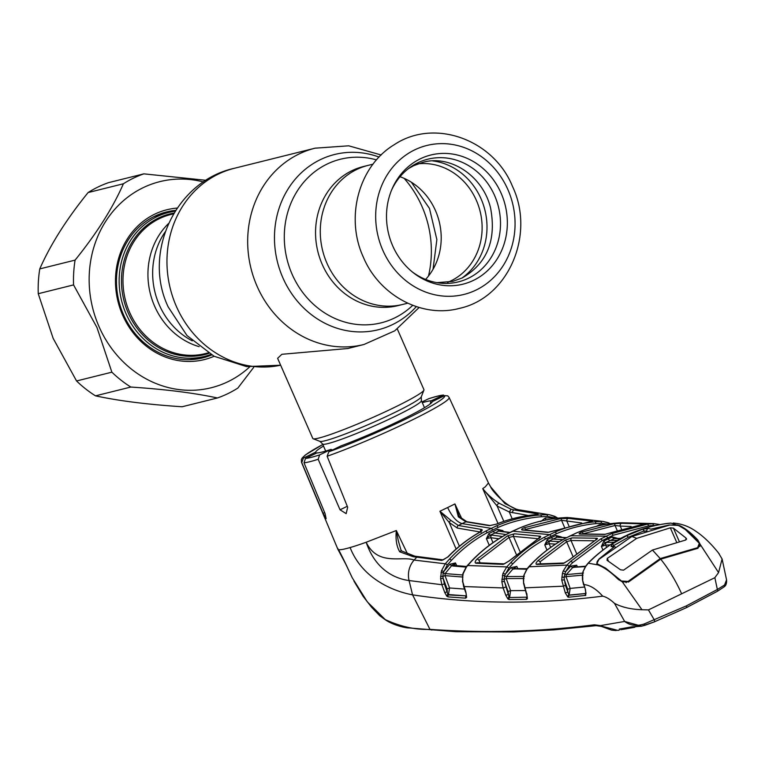 <?xml version="1.0" encoding="UTF-8"?>
<svg xmlns="http://www.w3.org/2000/svg" width="765" height="765" viewBox="0 0 765 765"><rect width="100%" height="100%" fill="white"/><g stroke="black" fill="none" stroke-linecap="round" stroke-linejoin="round"><path stroke-width="1.15" d="M326.951 263.236A71.652 64.623 76 0 0 402.648 304.451A71.652 64.623 -104 0 1 326.951 263.236A71.652 64.623 -104 0 1 368.013 165.403A71.652 64.623 76 0 0 326.951 263.236M199.139 346.66A71.652 64.623 -104 0 1 154.607 306.163A71.652 64.623 -104 0 1 168.482 223.581A71.652 64.623 -104 0 0 154.607 306.163A71.652 64.623 -104 0 0 199.139 346.66M347.807 348.515L281.874 354.291L277.618 358.316L312.799 438.46A60.693 4.886 -23.7 0 0 313.143 438.747A60.693 4.886 -23.7 0 0 393.803 407.735A60.693 4.886 -23.7 0 0 423.925 390.112A60.693 4.886 -23.7 0 0 423.944 389.672L397.331 329.036M210.815 354.463A74.176 66.909 -104 0 1 204.427 356.433A74.176 66.909 -104 0 1 126.053 313.755A74.176 66.909 -104 0 1 168.568 212.469A74.176 66.909 -104 0 1 175.128 211.216M202.61 357.743A79.235 71.47 76 0 0 204.437 356.423L197.293 358.211A74.176 66.909 -104 0 1 189.06 359.665M153.478 216.83A74.176 66.909 -104 0 1 161.434 214.248L168.568 212.469M400.028 176.725A61.535 55.501 -104 0 1 435.476 210.614A61.535 55.501 -104 0 1 425.608 279.426M501.152 193.287A66.545 60.024 -104 0 1 486.617 271.527A66.545 60.024 -104 0 1 413.081 272.56A66.545 60.024 -104 0 1 392.703 245.871A66.545 60.024 -104 0 1 392.187 188.668A66.545 60.024 -104 0 1 446.339 153.449A66.545 60.024 -104 0 1 501.152 193.287M391.651 189.94A63.218 57.021 -104 0 1 443.174 157.743A63.218 57.021 -104 0 1 494.611 195.553A63.218 57.021 -104 0 1 481.281 269.452A63.218 57.021 -104 0 1 412.01 271.69M466.832 521.701L490.202 525.536A2.027 1.76 98.5 0 0 489.323 525.66L465.914 521.826A2.027 1.75 100.1 0 1 466.832 521.701L459.631 516.863A2.027 1.042 136.8 0 0 458.359 516.863L454.936 503.944L461.993 519.1M498.015 523.47L482.734 488.606L485.354 486.77L488.453 482.954M316.108 453.282L315.601 452.192L303.399 458.111L301.754 462.586L323.088 513.353L326.139 518.689L325.058 513.525L304.011 462.806L305.503 458.426L316.844 452.928A63.744 5.135 -23.7 0 0 330.968 449.409L319.636 454.907L318.183 459.277L340.043 509.796L346.163 513.64L347.664 507.233L327.133 456.256A80.621 6.493 156.3 0 0 409.103 421.486A80.621 6.493 156.3 0 0 449.141 397.484L488.5 483.04L490.661 486.856L504.919 503.59L517.666 509.863L549.691 514.807L555.82 516.939A2.027 0.497 -61.5 0 1 555.897 516.958L554.395 516.203A2.027 0.689 -65.8 0 0 554.309 516.184M596.423 625.579A2.027 1.779 -97.3 0 1 596.098 625.655L553.994 629.863L513.784 631.966L455.768 631.708L408.94 627.941C406.76 628.103 394.396 625.799 385.703 620.042L379.65 615.653L385.235 619.573C400.583 626.65 415.491 629.911 429.959 629.375L412.565 594.845C395.582 591.756 362.906 580.119 350.102 547.549C341.142 550.121 337.078 550.427 337.929 548.467M338.599 549.653L344.202 560.707M344.719 561.806L352.263 577.814L367.305 601.854L385.703 620.042M301.754 462.586A80.621 6.493 156.3 0 1 301.496 462.299L337.834 549.184L346.736 565.966L341.764 555.945M568.252 517.532A2.027 0.851 93.5 0 1 568.28 517.532L560.544 517.905C545.904 519.206 531.79 522.791 518.211 528.653L507.243 533.97C494.19 541.008 482.399 549.987 471.852 560.917L466.497 566.903L463.045 573.951L462.605 576.456L462.815 581.907L465.923 592.349L466.631 597.312L465.646 598.163L448.013 596.891L446.779 596.165L444.79 592.598L441.893 584.747L409.065 580.539C396.031 578.875 375.768 570.671 366.167 542.251A82.276 6.627 156.3 0 1 350.102 547.549M456.112 549.021L439.913 511.23L450.958 520.449L458.359 525.488L481.501 529.457C482.849 529.829 482.285 530.757 479.808 532.239C468.19 538.866 457.623 547.071 448.137 556.853L441.807 560.42L413.157 556.7L399.741 551.823C396.595 546.468 395.457 539.363 396.318 530.528L366.167 542.251C377.996 566.817 402.581 555.428 414.114 560.066L445.249 563.795L449.447 559.11C460.128 547.74 472.196 538.417 485.651 531.14L496.667 525.804C510.638 519.77 525.249 516.155 540.511 514.96L546.65 514.625A2.027 0.842 -91.8 0 1 547.472 516.404L541.41 516.729C526.33 517.905 511.881 521.472 498.063 527.439L487.181 532.717C473.898 539.889 461.984 549.107 451.417 560.363L447.276 564.981L443.27 572.698A2.027 0.727 -142.6 0 0 445.125 573.597L445.01 575.634L449.562 587.969L448.386 594.921L466.248 595.878L448.644 594.568A2.027 0.708 -143.9 0 1 447.898 594.386L448.386 594.921A2.027 1.74 -85.2 0 0 448.013 596.891M399.741 551.823A2.027 1.425 -59.8 0 1 401.816 551.039A2.027 1.425 -59.8 0 1 401.816 551.049L400.917 549.882L398.24 540.492L396.318 530.528L407.477 553.803M441.807 560.42A2.027 1.74 -84.2 0 1 443.174 559.875L414.802 556.165M480.516 532.048L457.355 528.08L449.246 522.524L440.124 511.441M454.936 503.944L447.64 507.539C452.067 516.748 456.887 522.103 462.117 523.595L458.359 525.488A2.027 1.75 100.6 0 0 457.355 528.08M450.958 520.449A2.027 1.061 138.4 0 0 449.246 522.524L459.392 546.22M481.501 529.457A2.027 1.76 98.9 0 0 480.43 531.723M479.808 532.239A2.027 0.851 -119.7 0 0 479.54 532.287L479.54 532.287C467.884 538.933 457.307 547.157 447.793 556.958L443.174 559.875M444.79 592.598L447.286 591.708L447.056 588.868L443.184 578.35L444.398 583.858L441.893 584.747L440.602 578.636L441.415 570.929A2.027 0.497 16 0 1 443.863 571.407L449.791 564.283A2.027 0.755 -138.3 0 0 451.799 565.498L445.125 573.597L463.15 575.022M441.415 570.929L445.249 563.795A2.027 0.746 40.6 0 1 447.276 564.981M441.023 572.602A2.027 0.564 9 0 1 443.27 572.698L442.839 576.399L445.01 575.634L462.968 577.049M449.791 564.283L455.462 562.925L451.799 565.498L452.641 565.976A2.027 1.74 -84.7 0 1 454.008 565.421L466.574 566.482M447.056 588.868L449.562 587.969L464.527 589.088M440.592 576.332L442.839 576.399L443.184 578.35L440.602 578.636M444.398 583.858L447.898 594.386A2.027 1.224 -44.7 0 0 446.779 596.165M509.997 532.44L500.568 531.159A2.027 1.76 98.1 0 0 499.688 531.293L499 530.967L490.403 535.137L486.406 538.646L488.883 533.549L497.575 529.332L502.921 530.633L499 530.967A2.027 0.861 66.1 0 1 497.575 529.332M540.692 521.596L545.34 517.953L554.405 517.809L547.472 516.404M547.491 519.674L546.2 519.731L547.74 519.865M546.2 519.731A2.027 0.851 87.1 0 1 545.34 517.953M555.773 518.393A2.027 0.832 91.5 0 1 555.744 518.163L554.405 517.809A2.027 0.689 -65.8 0 0 554.395 516.203L549.719 514.816L520.764 510.102A20.234 17.499 100.3 0 0 517.666 509.863L514.348 509.987L537.661 513.946C538.828 514.195 537.938 514.453 535.012 514.73C521.72 515.993 508.897 519.129 496.542 524.13L489.323 525.66M568.28 517.532A2.027 0.851 93.5 0 1 568.309 517.532L566.54 517.513A2.027 0.87 87.6 0 1 566.607 517.513L603.059 521.424L609.858 523.47L608.079 522.638A2.027 0.708 -68.2 0 0 607.984 522.619M596.451 526.339L599.674 524.608A2.027 0.851 -94.1 0 0 599.884 525.555M655.997 525.421L653.415 525.421A2.027 0.851 -94.8 0 0 652.44 523.643L619.64 522.791A2.027 0.87 -93.8 0 0 619.602 522.791L614.19 523.26C600.965 524.656 588.209 527.974 575.921 533.215L564.943 538.531C553.191 544.948 542.471 553.009 532.803 562.724L526.98 569.246A2.027 0.65 -146.9 0 0 526.683 569.38L523.891 575.299L523.375 578.235L523.585 583.389L527.276 597.13M526.98 569.246L523.891 575.299M524.13 575.356L523.662 577.891A2.027 0.669 -179.4 0 0 523.375 578.235M523.662 577.891L523.585 583.389M523.843 583.322L526.54 593.535M526.789 593.516L527.372 598.737A2.027 1.626 -154.6 0 1 527.209 597.236M527.372 598.737L526.53 599.358L509.06 599.531A2.027 1.75 -89.8 0 1 509.423 597.542L527.066 597.149L509.423 597.542M526.779 569.227L513.066 568.825A2.027 0.765 42.8 0 1 511.049 567.582L516.805 566.444L513.066 568.825L506.392 576.561L506.21 578.589L510.59 590.656L509.614 597.293A2.027 0.727 37.4 0 1 508.955 597.14L508.094 591.536L504.422 581.438L508.295 594.424L505.799 595.304L503.121 587.941L505.617 587.061M508.094 591.536L510.59 590.656L525.526 590.551M524.044 578.493L506.21 578.589L504.078 579.335L504.422 581.438L501.84 581.696L502.892 573.578L506.746 566.913L510.743 562.648C520.649 552.493 531.732 544.087 543.982 537.422L554.988 532.077C567.754 526.607 581.065 523.193 594.931 521.826L600.64 521.386A2.027 0.851 -93.2 0 1 601.529 523.164L595.897 523.595C582.203 524.943 569.055 528.319 556.432 533.721A2.027 0.861 -113.3 0 0 554.988 532.077M524.302 576.466L506.392 576.561A2.027 0.736 38.8 0 1 504.584 575.682L504.078 579.335L501.878 579.201M509.06 599.531L507.931 598.985A2.027 1.32 -48.5 0 1 508.955 597.14M507.931 598.985L505.799 595.304M462.815 581.907L463.638 586.545L503.121 587.941L501.84 581.696M471.852 560.917A2.027 0.746 -136.1 0 0 471.536 561.013L467.281 565.631A2.027 0.727 -138.5 0 1 467.606 565.517L506.746 566.913A2.027 0.755 -138 0 1 508.782 568.137L504.584 575.682A2.027 0.602 9.8 0 0 502.376 575.596M502.892 573.578A2.027 0.526 18.4 0 1 505.33 574.133L511.049 567.582M556.432 533.721L545.56 539C533.463 545.569 522.524 553.879 512.722 563.92A2.027 0.775 -135.7 0 0 510.743 562.648M503.188 564.379L476.079 563.241C474.558 562.82 474.883 561.424 477.035 559.062L507.453 535.873L514.415 533.798L540.014 536.189C541.304 536.428 540.721 537.288 538.244 538.77L509.452 560.745L503.188 564.379A2.027 1.75 -88.6 0 1 504.403 563.853L477.36 562.696A2.027 1.74 -86.6 0 1 477.37 562.696A2.027 1.74 -86.6 0 0 476.079 563.241M516.251 554.271L509.031 537.432L478.966 560.353A2.027 0.755 -134.9 0 0 477.035 559.062M478.966 560.353L480.143 562.858M539.067 538.79L513.458 536.399L519.837 551.269M514.415 533.798A2.027 1.769 -83.7 0 0 513.458 536.399L509.031 537.432A2.027 0.842 -119.6 0 0 507.453 535.873M538.952 538.225A2.027 1.779 -85.7 0 1 540.014 536.189M538.244 538.77A2.027 0.851 -119.8 0 0 538.015 538.818L509.155 560.85A2.027 0.775 -134.8 0 0 509.05 561.127M509.452 560.745A2.027 0.775 -134.8 0 0 509.155 560.85L504.403 563.853M513.87 569.17A2.027 1.75 -89.3 0 1 515.084 568.634L527.152 568.691M555.486 544.097L549.136 543.714L544.766 544.9L547.233 539.631A2.027 0.851 -117.9 0 0 548.801 541.218L550.073 541.123A2.027 1.779 93.7 0 0 549.136 543.714L550.704 547.367M550.073 541.123L559.368 541.658M547.233 539.631L555.83 535.471L561.29 536.887L557.283 537.106L553.009 539.086L548.801 541.218L544.766 544.9L547.004 550.111M558.66 537.173L558.68 537.173A2.027 1.779 93.7 0 0 557.915 537.317L557.283 537.106A2.027 0.861 -113.8 0 1 555.83 535.471M566.196 537.795L557.915 537.317M599.674 524.608L606.482 524.293M608.165 524.274L601.529 523.164M608.223 524.025A2.027 0.708 -68.2 0 0 608.079 522.638L603.059 521.424L569.485 517.647M522.256 530.002C520.917 529.686 521.548 528.94 524.149 527.774L560.563 518.565L568.51 518.421L592.378 521.128L547.855 532.383L522.256 530.002A2.027 1.769 -83.7 0 1 523.088 529.868L548.629 532.249A2.027 1.779 -85.7 0 0 547.855 532.383M560.563 518.565A2.027 0.88 83.8 0 1 561.539 520.315L525.536 529.428L525.88 530.164M581.754 522.983L561.539 520.315L564.484 527.209M568.892 525.899L566.884 521.204A2.027 1.807 -82.7 0 1 568.51 518.421M591.307 521.625A2.027 1.817 -84.5 0 1 592.378 521.128M554.663 530.776A2.027 0.861 68.1 0 1 554.816 530.671L589.605 521.845A2.027 0.861 83.4 0 1 589.681 521.845M548.629 532.249L554.816 530.671A2.027 0.861 68.1 0 1 554.998 530.642M524.149 527.774A2.027 0.87 67.9 0 1 525.536 529.428M466.497 566.903A2.027 0.679 -144.1 0 0 466.162 567.018L462.787 573.893L462.557 581.974M465.923 592.349L466.373 596.04A2.027 1.549 -162.1 0 0 466.631 597.312M498.828 538.78L490.872 537.69A2.027 1.76 98.1 0 1 491.847 535.098L490.403 535.137A2.027 0.851 62.1 0 1 488.883 533.549M493.004 542.643L490.872 537.69L486.406 538.646L489.275 545.34M491.847 535.098L502.519 536.533M509.624 532.631L499.688 531.293M466.105 567.104L452.641 565.976M456.743 565.67L455.462 562.925L454.687 564.713M465.646 598.163A2.027 1.75 -86.5 0 1 466.009 596.184M431.881 630.064L429.959 629.375C485.746 633.277 540.559 631.756 594.395 624.795L600.477 625.617L624.642 621.448L614.505 603.384C610.202 599.368 606.272 596.968 602.715 596.165C536.284 604.513 472.904 604.073 412.565 594.845L409.065 580.539A20.234 17.499 -79.7 0 1 414.114 560.066L416.581 557.389A2.027 1.74 -81 0 1 418.063 556.834M724.56 584.995L724.13 586.86L717.436 591.259A2.027 0.832 -119.8 0 1 717.331 591.297L686.186 607.764L654.152 621.935L644.905 625.321L641.558 626.181L624.642 621.448C630.178 625.607 636.719 626.439 644.254 623.934L686.32 605.899L717.36 589.49L724.56 584.995L726.559 579.851L722.093 558.957L718.488 552.961M602.189 626.325L617.795 630.389L619.248 630.15L619.315 629.079L631.957 626.841L641.586 626.181M631.957 626.841L619.755 629.155M644.914 625.311L644.254 623.934M654.152 621.935A2.027 0.88 -111.9 0 0 654.218 621.916A2.027 0.88 -111.9 0 0 654.391 620.023L648.443 609.896L641.969 609.724C631.173 609.389 622.012 607.276 614.505 603.384M648.443 609.896L714.854 577.69L717.36 589.49A2.027 0.832 -119.8 0 1 717.436 591.259L686.272 607.735A2.027 0.861 -115.9 0 0 686.32 605.899M714.854 577.69L718.565 572.583L722.093 558.957M724.13 586.86L724.139 586.86C726.023 585.56 726.827 583.217 726.559 579.851M681.644 593.793C675.772 580.769 668.792 569.227 660.702 559.167L628.725 581.83L622.375 581.945L641.969 609.724M679.636 526.014L670.934 523.088A2.027 0.88 -95.9 0 0 670.886 523.097L670.934 523.088C655.366 524.627 640.515 528.797 626.363 535.596C612.277 542.49 599.578 551.689 588.275 563.174L598 564.933C604.36 567.487 610.939 572.153 617.747 578.942L622.375 581.945M597.054 564.312L596.719 563.805L598.985 559.33M660.702 559.167L697.862 548.314L700.109 544.25L718.565 572.583M679.397 525.469C685.258 528.261 691.417 533.129 697.871 540.09L700.109 544.25M619.315 629.079L620.099 629.126M678.067 525.029L669.337 525.077M646.932 531.149L643.91 530.929L628.371 537.231L613.75 545.56A2.027 0.832 -123.5 0 0 612.057 544.058L626.851 535.615L642.619 529.237L648.232 528.433L650.958 529.151L669.289 524.972M628.371 537.231L626.851 535.615L626.047 535.749M670.886 523.097C653.817 524.455 633.879 531.426 626.181 535.634C618.005 539.124 600.133 550.513 588.008 563.269A2.027 0.755 -135.3 0 1 588.275 563.174L585.732 566.406A2.027 0.641 -148.1 0 0 585.435 566.53L582.94 571.847L582.366 574.821L582.5 579.851L585.531 589.834L585.78 595.371L568.634 597.236L567.812 596.977L565.325 592.952L561.74 580.109L562.39 573.702L563.155 571.111L566.97 565.086L570.604 561.386L600.602 538.981L611.608 533.645L647.381 524.159L653.712 523.585L659.306 524.484A2.027 0.736 -71.6 0 1 659.411 524.494L653.712 523.585L621.658 522.782M585.732 566.406L582.94 571.847M583.16 571.904L582.653 574.486A2.027 0.689 -178.7 0 0 582.366 574.821M582.653 574.486L582.758 579.774M585.531 589.834L583.772 584.584C589.786 584.967 596.098 588.83 602.715 596.165M585.942 593.43A2.027 1.769 49.7 0 0 585.78 595.371M585.942 593.42A2.027 0.717 39.9 0 1 585.77 593.477L569.103 595.094A2.027 0.736 39 0 1 568.634 595.027A2.027 1.52 123 0 0 567.812 596.977M583.054 575.108L566.024 576.628L570.174 588.4L584.355 587.042M569.103 595.094L570.174 588.4L567.659 589.27L564.35 579.86L561.74 580.109M585.378 566.626L572.851 567.362A2.027 0.775 44.2 0 1 570.814 566.1L576.686 565.22L572.851 567.362L566.282 574.591L566.024 576.628L563.968 577.317L565.459 585.349L562.954 586.21L524.608 587.855M653.415 525.421L648.424 525.928L613.081 535.29L602.227 540.559L572.602 562.686L569.017 566.339L565.593 571.761L563.968 577.317L561.835 577.097M562.39 573.702A2.027 0.669 -169.6 0 1 564.541 573.75A2.027 0.746 40.4 0 0 566.282 574.591L583.399 573.062M565.459 585.349L568.997 595.227A2.027 1.769 85.4 0 0 568.634 597.236M565.325 592.952L567.84 592.091L567.659 589.27M568.997 595.227L585.722 593.535A2.027 1.779 82.9 0 0 585.359 595.562M570.814 566.1L565.593 571.761A2.027 0.564 -158.5 0 0 563.155 571.111M573.559 567.563A2.027 1.769 -93.9 0 1 574.62 567.056L585.655 566.196M609.992 544.948L605.689 545.043L606.645 547.281M605.689 545.043L601.414 546.459L603.862 541.008A2.027 0.851 -118.1 0 0 605.469 542.595L606.578 542.442A2.027 1.798 88.9 0 0 605.689 545.043M615.031 538.493L615.06 538.493A2.027 1.798 88.9 0 0 614.429 538.636L605.469 542.595L601.414 546.459L602.954 550.035M606.578 542.442L614.142 542.251M646.836 530.604A2.027 1.75 -78.6 0 1 648.232 528.433M644.159 531.512L643.91 530.929A2.027 0.87 -108.2 0 0 642.619 529.237M615.242 546.956L612.258 546.2A2.027 1.74 100.9 0 0 611.034 546.468L612.057 544.058M614.266 546.669L613.75 545.56L613.138 546.325M598.88 559.11L613.807 547.166L611.034 546.468M532.803 562.724A2.027 0.755 -135.1 0 0 532.526 562.82L528.605 566.903A2.027 0.736 -137.3 0 1 528.892 566.798L566.97 565.086A2.027 0.765 -136.5 0 1 569.017 566.339M537.996 560.602L565.048 540.205L571.914 537.9L596.824 538.206C598.058 538.321 597.446 539.115 594.969 540.587L569.495 559.76L563.269 563.499L536.896 564.474C535.433 564.188 535.796 562.906 537.996 560.602A2.027 0.765 46.1 0 1 539.937 561.921L540.865 563.891M565.048 540.205A2.027 0.842 60.1 0 1 566.674 541.763L539.937 561.921M594.491 540.807L570.996 540.501L566.674 541.763L572.966 556.442M576.533 553.391L570.996 540.501A2.027 1.788 -88.2 0 1 571.914 537.9M595.792 540.004A2.027 1.798 -90.4 0 1 596.824 538.206M569.131 560.085A2.027 0.784 46.5 0 1 569.236 559.856L594.778 540.645A2.027 0.851 59.9 0 1 594.969 540.587M563.269 563.499A2.027 1.769 -93.1 0 1 564.35 562.992L569.236 559.856A2.027 0.784 46.5 0 1 569.495 559.76M564.35 562.992L538.044 563.958A2.027 1.76 -91.1 0 0 536.896 564.474M611.732 532.469L604.675 534.4L579.765 534.094C578.483 533.903 579.153 533.243 581.763 532.096L613.999 523.748L621.821 523.289L644.943 523.891L611.732 532.469A2.027 0.861 -111.6 0 0 611.589 532.488L605.316 534.257L580.453 533.951M579.765 534.094A2.027 1.788 -88.2 0 1 580.472 533.951M617.154 530.432L615.041 525.507L583.188 533.76A2.027 0.87 -111.8 0 0 581.763 532.096M631.115 526.492L620.252 526.081L621.515 529.026M621.821 523.289A2.027 1.826 -87.2 0 0 620.252 526.081L615.041 525.507A2.027 0.88 -97.3 0 0 613.999 523.748M644.111 524.216A2.027 1.826 -89.8 0 1 644.943 523.891M642.218 524.494A2.027 0.861 -97.9 0 0 642.16 524.503L611.589 532.488M604.675 534.4A2.027 1.798 -90.4 0 1 605.316 534.257M620.606 538.484L614.429 538.636M603.862 541.008L612.363 536.887L617.948 538.436M612.363 536.887A2.027 0.861 -113.7 0 0 613.855 538.531M617.384 540.3L609.629 540.482L608.079 538.866M555.744 518.163A2.027 0.497 -61.5 0 0 555.897 516.958L557.828 518.163M536.447 514.549A2.027 1.788 -80.9 0 1 537.661 513.946M528.405 515.495L509.318 512.005L497.126 506.038A2.027 1.53 -51.8 0 1 497.776 504.154A2.027 1.53 -51.8 0 1 499.545 503.427L511.058 509.232L514.348 509.987A2.027 1.76 -79.3 0 0 512.665 512.76M503.829 521.357L497.126 506.038L482.753 488.615C487.592 494.697 493.196 499.631 499.545 503.427M492.574 529.963A2.027 0.861 64.1 0 0 491.101 528.347L462.117 523.595L465.914 521.826L458.359 516.863M454.965 504.24L459.21 516.576M327.133 456.256L328.826 451.78L341.027 445.861A63.744 5.135 156.3 0 0 400.707 420.224A63.744 5.135 156.3 0 0 432.397 401.558L444.599 395.639L447.735 395.849L449.141 397.484M443.537 395.056L431.154 400.831L430.093 404.006M421.974 401.95L428.744 398.699C435.438 396.528 440.372 395.314 443.537 395.046M422.299 402.686A63.744 5.135 156.3 0 1 431.154 400.831M315.601 452.192A63.744 5.135 156.3 0 1 323.499 446.062M332.479 450.011L330.968 449.409M608.404 561.003L607.267 558.402L607.028 560.286L620.511 569.801L623.58 570.154L652.459 550.035L685.775 540.004L685.995 538.044L686.501 538.77M676.662 542.28L670.322 527.831L673.42 528.127L685.995 538.044L686.559 539.325M621.505 581.027L605.517 568.07L621.505 581.027L628.027 581.429L628.323 582.108M605.517 568.07L598.173 564.321L598.536 565.153M618.177 578.388L618.856 579.927M634.854 626.745L634.826 627.252L622.222 629.49L622.261 628.734M628.027 581.429L660.224 558.584L697.661 547.663L697.929 548.295M699.325 543.293L697.125 540.109L685.22 529.418L699.325 543.293L697.661 547.663M685.22 529.418L678.412 525.421L669.824 525L631.871 536.485L598.919 559.378C596.576 561.72 596.327 563.375 598.173 564.321M699.593 545.722L699.956 546.554M622.222 629.49L634.826 627.252M607.267 558.402L636.71 538.359L631.871 536.485M670.322 527.831L636.71 538.359M660.224 558.584L652.459 550.035M249.62 366.961A106.211 95.797 -104 0 1 99.039 326.645A106.211 95.797 -104 0 1 108.84 216.715A106.211 95.797 -104 0 1 203.538 181.974M253.731 367.305L237.877 388.046A118.011 106.45 -104 0 1 217.423 397.972C194.186 392.952 165.316 389.309 130.805 387.052A118.011 106.45 -104 0 1 111.872 372.173L96.954 327.487L73.564 284.915A118.011 106.45 -104 0 1 75.085 260.119C96.725 233.335 112.828 207.889 123.394 183.772A118.011 106.45 -104 0 1 143.849 173.856L206.091 180.311M214.104 356.261A77.217 69.644 -104 0 1 122.668 315.19A77.217 69.644 -104 0 1 177.193 208.08M175.663 210.375A75.19 67.817 76 0 0 166.56 211.934A75.19 67.817 76 0 0 123.461 314.597A75.19 67.817 76 0 0 202.907 357.848A75.19 67.817 76 0 0 211.676 354.95M174.162 211.36A75.19 67.817 76 0 0 164.169 212.574M143.849 173.856L108.534 182.653A118.011 106.45 76 0 0 88.08 192.57C66.44 219.345 50.337 244.79 39.77 268.907A118.011 106.45 76 0 0 38.25 293.712L53.168 338.398L76.557 380.97A118.011 106.45 76 0 0 95.491 395.849C118.728 400.87 147.597 404.503 182.108 406.76L217.423 397.972M200.497 358.403A75.19 67.817 76 0 0 209.887 354.797M95.491 395.849L130.805 387.052M76.557 380.97L111.872 372.173M38.25 293.712L73.564 284.915M39.77 268.907L75.085 260.119M88.08 192.57L123.394 183.772M176.38 306.411A101.152 91.236 76 0 0 280.64 365.201L246.588 366.607L214.104 356.261L186.976 335.539L168.214 306.966C142.3 252.966 175.472 181.095 234.348 168.29A101.152 91.236 76 0 0 176.38 306.411M381.152 154.979L348.697 145.809L315.065 148.181A101.152 91.236 76 0 0 257.097 286.301A101.152 91.236 76 0 0 363.968 344.489L394.778 330.805L419.134 307.482M428.476 276.05A101.152 91.236 76 0 0 421.945 206.368A101.152 91.236 76 0 0 404.149 178.36M379.077 157.074A90.308 81.463 76 0 0 293.569 181.219A90.308 81.463 76 0 0 282.878 277.8A90.308 81.463 76 0 0 416.323 306.612M376.504 159.895A84.303 76.031 76 0 0 300.368 186.478A84.303 76.031 76 0 0 292.144 274.329A84.303 76.031 76 0 0 412.727 305.331M373.043 164.15L363.289 166.579A71.652 64.623 76 0 0 322.228 264.413A71.652 64.623 76 0 0 397.934 305.627L407.678 303.198M165.154 231.938A71.652 64.623 76 0 0 159.321 304.986A71.652 64.623 76 0 0 192.283 340.846M325.699 451.063L322.572 443.949A53.952 4.341 -23.7 0 0 394.577 416.629A53.952 4.341 -23.7 0 0 421.372 400.573L421.266 396.863L423.925 390.112M322.572 443.949L319.913 441.357A55.529 4.466 -23.7 0 0 393.707 412.985A55.529 4.466 -23.7 0 0 421.266 396.863M173.531 213.846L170.71 214.544A71.652 64.623 76 0 0 129.648 312.378A71.652 64.623 76 0 0 205.345 353.593L208.166 352.895M208.922 353.353A72.436 65.341 -104 0 1 128.204 312.895A72.436 65.341 -104 0 1 173.98 213.081M418.025 163.834A61.535 55.501 -104 0 1 476.394 200.42A61.535 55.501 -104 0 1 447.554 282.371M432.665 160.899A63.906 57.643 -104 0 1 481.051 198.804A63.906 57.643 -104 0 1 461.859 278.097M507.912 189.643A76.758 69.233 -104 0 1 476.117 290.031A76.758 69.233 -104 0 1 382.825 250.298A76.758 69.233 -104 0 1 414.611 149.911A76.758 69.233 -104 0 1 507.912 189.643M413.157 556.7L414.783 556.165L401.816 551.049M439.913 511.23L447.64 507.539M449.447 559.11A2.027 0.765 43.1 0 1 451.417 560.363M485.651 531.14A2.027 0.851 61.6 0 1 487.181 532.717M498.063 527.439A2.027 0.861 -113.4 0 0 496.667 525.804M541.41 516.729A2.027 0.851 -94.4 0 0 540.511 514.96M502.921 530.633L503.351 531.551M607.592 537.795A2.027 0.861 -115.9 0 0 606.043 536.179L570.374 535.739A2.027 0.861 -115.9 0 0 570.183 535.777A2.027 0.861 -115.9 0 0 570.03 535.902M619.602 522.791L614.123 523.26C600.85 524.666 588.056 527.993 575.739 533.243L564.742 538.579C552.942 545.015 542.203 553.105 532.526 562.82A2.027 0.755 -135.1 0 0 532.43 563.097M526.683 569.38L528.605 566.903A2.027 0.736 -137.3 0 0 528.529 567.2M526.53 599.358A2.027 1.76 -91.2 0 1 526.894 597.369M512.722 563.92L508.782 568.137M545.56 539A2.027 0.851 -118.5 0 0 543.982 537.422M550.943 536.236A2.027 0.861 -115.9 0 0 549.433 534.62L512.674 531.197A2.027 0.861 64.1 0 0 512.435 531.226L517.991 528.682A2.027 0.861 66.6 0 1 518.211 528.653M595.897 523.595A2.027 0.851 -95.6 0 0 594.931 521.826M516.805 566.444L517.838 568.663M562.782 539.66L553.009 539.086A2.027 0.861 -115.9 0 1 551.498 537.47M517.819 528.825A2.027 0.861 66.6 0 1 517.991 528.682C531.589 522.811 545.741 519.215 560.458 517.905A2.027 0.88 85 0 1 560.544 517.905M512.263 531.388A2.027 0.861 64.1 0 1 512.435 531.226L506.994 534.018C493.913 541.075 482.093 550.073 471.536 561.013M506.067 534.525L494.668 532.976L493.196 531.369M686.186 607.764A2.027 0.861 -115.9 0 0 686.272 607.735L654.218 621.916L641.558 626.181M697.871 540.09L698.761 542.117M699.468 543.733L700.195 545.388M616.236 630.561L611.637 630.14L601.271 626.382L596.098 625.655A2.027 1.779 -97.3 0 1 594.395 624.795M585.435 566.53L588.008 563.269A2.027 0.755 -135.3 0 0 587.912 563.547M572.602 562.686A2.027 0.784 -134.5 0 0 570.604 561.386M602.227 540.559A2.027 0.851 -118.7 0 0 600.602 538.981M576.686 565.22L577.451 566.865M613.081 535.29A2.027 0.861 -113.1 0 0 611.608 533.645M648.424 525.928A2.027 0.861 -96.9 0 0 647.381 524.159M512.187 518.823L509.318 512.005L511.058 509.232M328.826 451.78A77.255 6.216 -23.7 0 0 406.368 418.818A77.255 6.216 -23.7 0 0 444.599 395.639M322.811 444.484A77.255 6.216 -23.7 0 0 303.399 458.111M442.495 395.333A77.255 6.216 -23.7 0 0 428.362 398.852M324.666 512.588L323.088 513.353M305.503 458.426A77.255 6.216 -23.7 0 0 319.636 454.907M318.183 459.277A80.621 6.493 156.3 0 1 304.011 462.806M347.281 506.287L340.043 509.796M679.32 541.582L673.42 528.127M626.172 582.701L625.942 582.175M347.74 348.534L363.968 344.489M433.038 269.27L436.863 239.579L429.471 208.434L411.35 182.213M234.348 168.29L315.065 148.181M319.913 441.357L313.143 438.747M424.499 407.697L421.372 400.573M363.356 257.183C379.172 295.166 421.658 318.46 459.344 308.4C508.744 297.815 535.366 234.339 512.512 186.459C493.702 139.603 434.329 117.82 394.205 144.728C358.584 166.082 345.034 217.566 363.356 257.183M408.548 168.549L413.616 165.709L423.055 162.285C450.346 154.54 482.916 175.874 490.556 207.917C496.609 240.114 487.142 263.456 462.156 277.963L452.717 281.386L436.968 282.658M379.66 615.653L371.57 607.219L363.165 596.365L353.956 581.142M352.225 577.747L343.208 558.785M481.022 532.45L481.08 531.178L479.54 532.287M539.488 537.977L538.015 538.818M558.68 537.173L566.502 537.632M560.458 517.905L566.54 517.513M589.605 521.845L592.062 521.51M467.281 565.631L466.162 567.018M463.638 586.545L465.675 592.368M632.665 626.898L641.233 626.239M583.542 584.603L582.5 579.851M585.292 589.853L586.028 593.334M594.778 540.645L596.346 539.717M644.838 524.102L642.16 524.503M615.06 538.493L620.845 538.359M673.19 523.021C686.76 524.207 694.104 530.107 697.756 532.574C705.005 537.805 712.158 544.9 719.234 553.879M520.764 510.102C508.39 509.337 491.541 490.394 490.661 486.856M490.202 525.536L496.322 524.149C508.715 519.139 521.577 515.993 534.907 514.721L537.24 514.453M459.631 516.863L458.044 514.424M322.801 444.465L305.378 454.946L302.185 457.986L301.362 459.631L301.496 462.299M621.037 629.834L621.142 628.935"/></g></svg>
